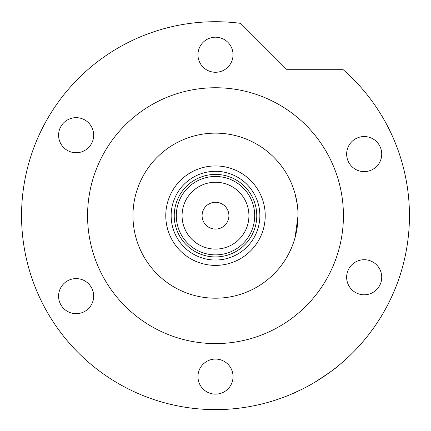 <?xml version="1.0" encoding="UTF-8"?>
<svg xmlns="http://www.w3.org/2000/svg" width="431" height="431" viewBox="0 0 431 431"><rect width="100%" height="100%" fill="white"/><g stroke="black" fill="none" stroke-linecap="round" stroke-linejoin="round"><path stroke-width="0.65" d="M165.773 215.667A49.727 49.727 0 0 1 215.5 165.946A49.727 49.727 0 0 1 265.227 215.667A49.727 49.727 0 0 1 215.5 265.394A49.727 49.727 0 0 1 165.773 215.667M259.861 215.667A44.361 44.361 0 0 0 215.5 171.306A44.361 44.361 0 0 0 171.139 215.667A44.361 44.361 0 0 0 215.5 260.028A44.361 44.361 0 0 0 259.861 215.667M132.969 215.667A82.531 82.531 0 0 0 215.5 298.204A82.531 82.531 0 0 0 298.031 215.667A82.531 82.531 0 0 0 215.5 133.136A82.531 82.531 0 0 0 132.969 215.667M182.076 215.667A33.424 33.424 0 0 0 215.5 249.096A33.424 33.424 0 0 0 248.924 215.667A33.424 33.424 0 0 0 215.5 182.243A33.424 33.424 0 0 0 182.076 215.667M254.705 215.667A39.205 39.205 0 0 1 215.5 254.872A39.205 39.205 0 0 1 176.295 215.667A39.205 39.205 0 0 1 215.5 176.468A39.205 39.205 0 0 1 254.705 215.667M228.909 215.667A13.409 13.409 0 0 0 215.5 202.258A13.409 13.409 0 0 0 202.091 215.667A13.409 13.409 0 0 0 215.5 229.082A13.409 13.409 0 0 0 228.909 215.667M256.768 215.667A41.268 41.268 0 0 1 215.5 256.935A41.268 41.268 0 0 1 174.232 215.667A41.268 41.268 0 0 1 215.5 174.404A41.268 41.268 0 0 1 256.768 215.667M298.031 215.667L295.079 237.54M293.549 242.502L292.73 244.781M291.906 246.871L289.891 251.413M291.932 184.533L290.537 181.3M291.13 182.631L291.895 184.441M292.719 186.537L293.543 188.816M295.073 193.772L297.271 204.483M314.652 382.362C328.783 373.214 337.037 367.39 339.412 364.879C337.107 367.336 328.853 373.16 314.652 382.362L312.777 383.461M297.702 391.337L295.391 392.399M294.615 392.749L293.209 393.368M291.959 393.912L302.567 388.977M343.426 215.667A127.926 127.926 0 0 0 215.5 87.746A127.926 127.926 0 0 0 87.574 215.667A127.926 127.926 0 0 0 215.5 343.593A127.926 127.926 0 0 0 343.426 215.667M409.45 215.667A193.95 193.95 0 0 0 342.731 69.283L286.567 69.283L240.638 23.355A193.95 193.95 0 0 0 21.55 215.667A193.95 193.95 0 0 0 215.5 409.617A193.95 193.95 0 0 0 409.45 215.667M197.964 54.732A17.536 17.536 0 0 0 215.5 72.268A17.536 17.536 0 0 0 233.036 54.732A17.536 17.536 0 0 0 215.5 37.195A17.536 17.536 0 0 0 197.964 54.732M346.648 154.082A17.536 17.536 0 0 0 364.184 171.619A17.536 17.536 0 0 0 381.726 154.082A17.536 17.536 0 0 0 364.184 136.541A17.536 17.536 0 0 0 346.648 154.082M346.648 277.257A17.536 17.536 0 0 0 364.184 294.793A17.536 17.536 0 0 0 381.726 277.257A17.536 17.536 0 0 0 364.184 259.721A17.536 17.536 0 0 0 346.648 277.257M197.964 376.608A17.536 17.536 0 0 0 215.5 394.144A17.536 17.536 0 0 0 233.036 376.608A17.536 17.536 0 0 0 215.5 359.066A17.536 17.536 0 0 0 197.964 376.608M58.584 296.14A17.536 17.536 0 0 0 76.125 313.676A17.536 17.536 0 0 0 93.662 296.14A17.536 17.536 0 0 0 76.125 278.598A17.536 17.536 0 0 0 58.584 296.14M58.584 135.199A17.536 17.536 0 0 0 76.125 152.741A17.536 17.536 0 0 0 93.662 135.199A17.536 17.536 0 0 0 76.125 117.663A17.536 17.536 0 0 0 58.584 135.199"/></g></svg>
